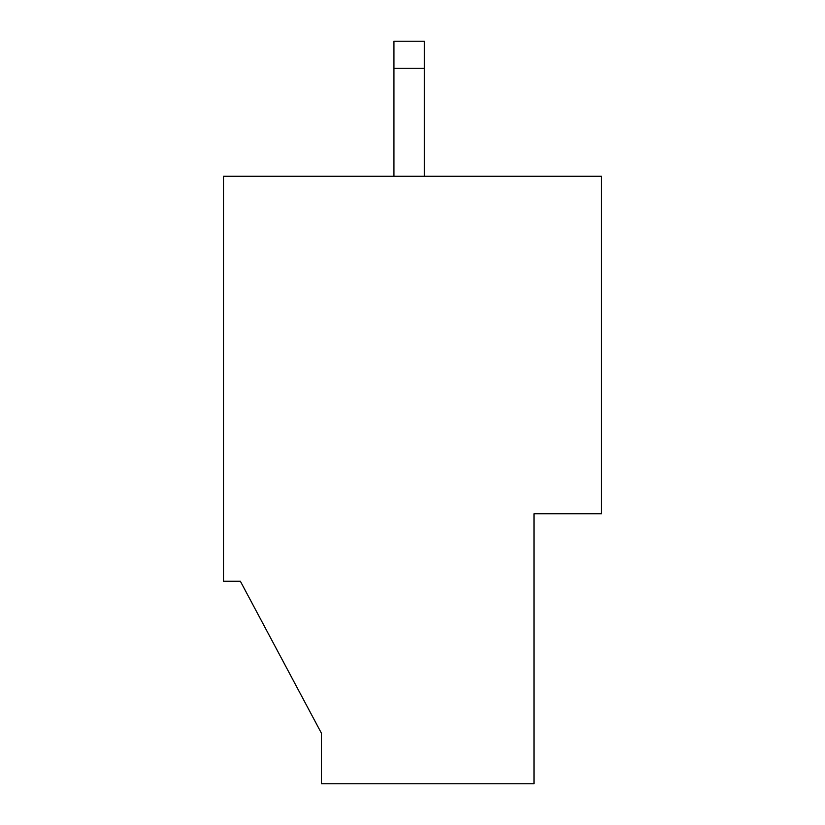 <?xml version="1.0" encoding="UTF-8"?>
<svg xmlns="http://www.w3.org/2000/svg" width="825" height="825" viewBox="0 0 825 825"><rect width="100%" height="100%" fill="white"/><g stroke="black" fill="none" stroke-linecap="round" stroke-linejoin="round"><path stroke-width="1.24" d="M321.379 733.126L240.374 581.254L321.379 733.126L321.379 783.75L534.002 783.75L534.002 513.748L601.497 513.748L601.497 176.251L223.503 176.251L223.503 581.254L240.374 581.254L321.379 733.126M393.938 176.251L393.938 41.25L424.308 41.25L424.308 68.248L393.938 68.248M424.308 176.251L424.308 68.248"/></g></svg>
